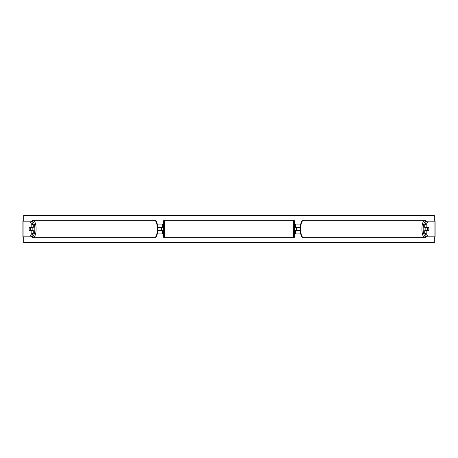 <?xml version="1.0" encoding="UTF-8"?>
<svg xmlns="http://www.w3.org/2000/svg" width="458" height="458" viewBox="0 0 458 458"><rect width="100%" height="100%" fill="white"/><g stroke="black" fill="none" stroke-linecap="round" stroke-linejoin="round"><path stroke-width="0.69" d="M157.443 233.889L162.521 233.889L162.521 230.563L157.953 230.563M162.521 227.632L162.521 224.111L157.443 224.111M161.542 227.437L162.716 227.632L162.716 227.042L163.5 227.042M161.542 227.632L161.542 230.563M157.953 227.437L162.521 227.437M33.291 224.563L31.82 224.563L29.816 221.18L31.287 221.18L33.291 224.563L33.291 227.437L29.415 227.437A1.958 0.67 -90 0 0 29.146 229A1.958 0.67 -90 0 0 29.415 230.563L31.82 230.563L31.82 233.437L33.291 233.437L33.291 230.563L31.82 230.563M33.291 233.437L31.287 236.82L22.9 236.82L22.9 221.18L29.816 221.18M31.82 233.437L29.816 236.82L31.413 236.82M31.82 227.437L31.82 224.563M424.709 224.563L424.709 227.437L428.585 227.437A1.958 0.67 -90 0 1 428.854 229A1.958 0.67 -90 0 1 428.585 230.563L426.18 230.563L426.18 233.437L424.709 233.437L426.713 236.82L435.1 236.82L435.1 221.18L426.713 221.18L424.709 224.563L426.18 224.563L428.184 221.18M424.709 233.437L424.709 230.563L426.18 230.563M426.18 233.437L428.184 236.82L426.587 236.82M426.18 227.437L426.18 224.563M300.557 233.889L295.479 233.889L295.479 230.563L300.047 230.563M295.479 227.632L295.479 224.111L300.557 224.111M296.458 227.437L296.458 230.563M300.047 227.437L295.479 227.437M164.474 220.298L164.474 237.702A0.979 0.979 0 0 1 163.5 236.723L163.5 221.277A0.979 0.979 0 0 1 164.474 220.298L293.526 220.298A0.979 0.979 0 0 1 294.5 221.277L294.5 236.723A0.979 0.979 0 0 1 293.526 237.702L293.526 220.298M164.474 237.702L293.526 237.702M163.5 230.958L162.716 230.958L162.716 230.368L161.542 230.368M294.5 230.958L295.284 230.958L295.284 230.368L296.458 230.368M296.458 227.632L295.284 227.632L295.284 227.042L294.5 227.042M32.604 227.437A1.958 0.67 90 0 1 32.873 229A1.958 0.67 90 0 1 32.604 230.563M30.291 230.368L29.335 230.368A1.958 0.67 90 0 1 29.146 229A1.958 0.67 90 0 1 29.335 227.632L30.291 227.632A1.958 0.67 90 0 1 30.486 229A1.958 0.67 90 0 1 30.291 230.368L31.945 230.368A1.958 0.67 90 0 1 31.871 230.563M31.871 227.437A1.958 0.67 90 0 1 31.945 227.632L30.291 227.632M434.304 236.82L434.304 242.688L23.696 242.688L23.696 236.82M23.696 221.18L23.696 215.312L434.304 215.312L434.304 221.18M425.396 227.437A1.958 0.67 90 0 0 425.127 229A1.958 0.67 90 0 0 425.396 230.563M428.854 229A1.958 0.67 90 0 0 428.665 227.632L427.709 227.632A1.958 0.67 90 0 0 427.514 229A1.958 0.67 90 0 0 427.709 230.368L428.665 230.368A1.958 0.67 90 0 0 428.854 229M427.709 227.632L426.055 227.632A1.958 0.67 90 0 1 426.129 227.437M427.709 230.368L426.055 230.368A1.958 0.67 90 0 0 426.129 230.563M23.089 236.82L23.089 221.18M434.911 236.82L434.911 221.18M31.505 236.448A7.723 2.639 -90 0 0 34.842 229A7.723 2.639 -90 0 0 31.505 221.552M36.096 229A8.702 2.977 90 0 1 33.119 237.702L154.386 237.702A8.702 2.977 -90 0 0 157.363 229A8.702 2.977 -90 0 0 154.386 220.298L33.119 220.298A8.702 2.977 90 0 1 36.096 229M426.495 236.448A7.723 2.639 -90 0 1 423.158 229A7.723 2.639 -90 0 1 426.495 221.552M424.881 220.298A8.702 2.977 90 0 0 421.904 229A8.702 2.977 90 0 0 424.881 237.702L303.614 237.702A8.702 2.977 -90 0 1 300.637 229A8.702 2.977 -90 0 1 303.614 220.298L424.881 220.298L426.661 221.266M31.339 236.734L33.119 237.702M154.386 220.298C156.138 219.571 157.34 222.474 158.004 229C157.34 235.526 156.138 238.429 154.386 237.702M31.339 221.266L33.119 220.298M303.614 237.702C301.862 238.429 300.66 235.526 299.996 229C300.66 222.474 301.862 219.571 303.614 220.298M426.661 236.734L424.881 237.702"/></g></svg>
